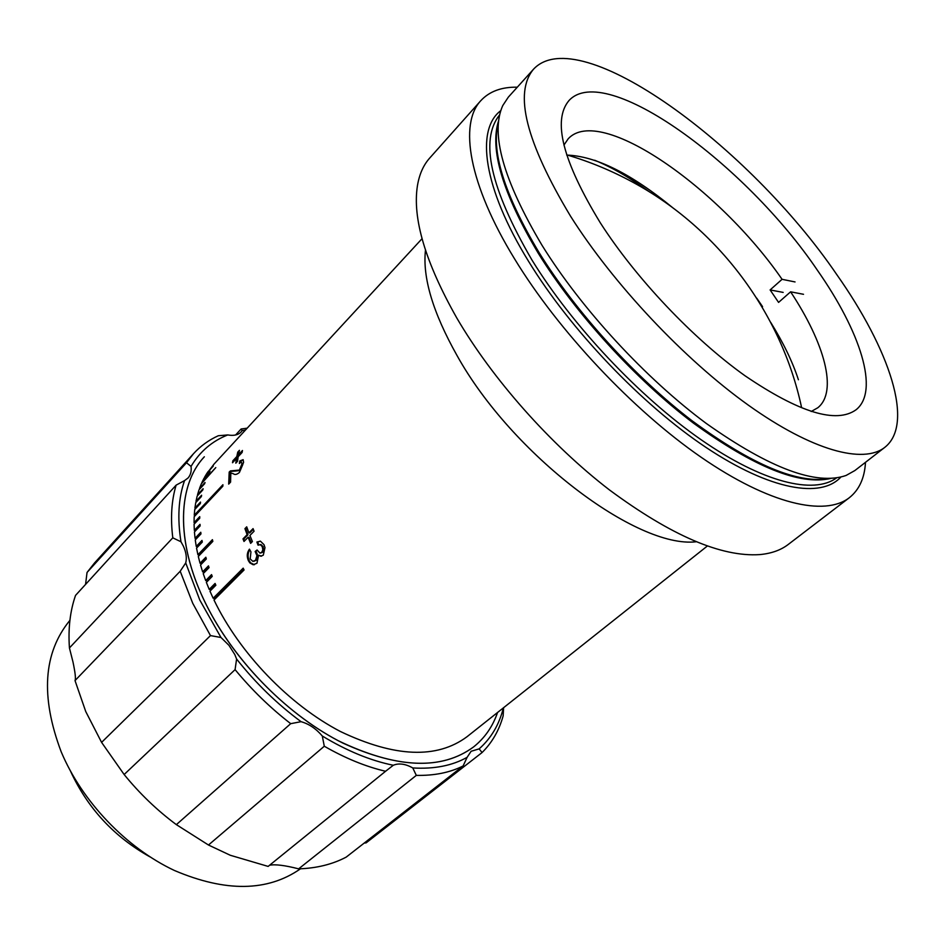 <?xml version="1.0" encoding="UTF-8"?>
<svg xmlns="http://www.w3.org/2000/svg" width="945" height="945" viewBox="0 0 945 945"><rect width="100%" height="100%" fill="white"/><g stroke="black" fill="none" stroke-linecap="round" stroke-linejoin="round"><path stroke-width="1.42" d="M594.665 160.237C612.029 167.336 630.409 177.967 649.794 192.118M770.718 322.399C783.381 342.787 792.607 361.9 798.407 379.748M803.522 294.297L790.611 291.816L778.574 302.4L770.116 289.926L782.07 279.318L795.04 281.941M790.611 291.816C824.536 343.047 838.014 391.478 817.85 407.72L811.212 411.512M783.169 292.407L770.116 289.926M566.705 155.075C595.822 156.079 631.236 173.691 672.946 207.9M756.697 298.136L762.568 306.641M563.941 145.093L568.217 138.761C599.981 104.233 718.921 187.748 782.07 279.318M260.607 553.026L262.533 552.282L263.643 549.801L263.064 546.576L261.009 544.58L258.044 545.159L256.91 542.028L260.477 541.202L264.021 544.686L264.99 547.675L263.289 555.188L260.607 556.168L258.611 555.164L256.945 563.279L253.118 564.732L249.811 562.877L248.346 560.598C246.61 556.369 246.976 552.541 249.445 549.151L250.957 551.868L250.177 558.92L252.847 561.342L255.469 560.338L256.957 555.719L255.138 551.478L257.064 549.978L259.91 553.049L261.73 552.317L262.84 549.825L262.249 546.588L260.194 544.568L261.009 544.58M253.803 561.318L256.26 560.29L257.761 555.684L255.953 551.467L257.264 550.451M254.382 564.72L250.614 562.842L249.161 560.586C247.531 556.77 247.744 553.179 249.799 549.801M261.588 556.144L258.611 555.164M258.717 544.769L257.737 542.052L260.111 541.119M232.86 460.794L236.805 456.565L237.75 452.135L239.439 450.316L238.494 454.746L242.463 450.493L242.133 452.442L238.164 456.695L237.514 461.349L235.813 463.168L236.463 458.514L232.517 462.743L232.86 460.794M243.597 462.318L239.416 472.465C236.852 474.603 234.832 475.028 233.38 473.74L230.828 473.008L230.58 482.104L228.678 484.112L229.198 472.051L230.474 470.905L239.392 470.067L241.873 464.101C241.908 461.999 241.07 461.798 239.38 463.487L239.746 460.983L243.125 459.66L243.597 462.318M243.007 538.874L247.129 534.669L244.944 528.645L246.704 526.826L248.901 532.862L253.059 528.621L254.063 531.232L249.905 535.461L252.409 541.544L250.626 543.351L248.133 537.268L243.999 541.461L243.007 538.874L243.857 538.957L247.98 534.752L245.806 528.763L246.964 527.57M696.111 541.78C636.835 548.691 511.977 454.58 456.99 355.462C432.94 312.63 422.427 277.535 425.474 250.177M207.912 472.157L213.995 464.137L422.049 238.683M207.758 472.027L213.275 466.062L207.085 473.043L204.604 477.154L209.542 472.264L204.014 478.241L201.84 482.659L215.779 467.598L201.332 483.816L199.478 488.506L205.041 482.505L204.616 483.745L199.052 489.746L197.529 494.719L203.116 488.707L202.773 490.006L197.186 496.019L195.993 501.252L201.604 495.239L201.356 496.597L195.745 502.61L194.906 508.091L200.529 502.078L200.364 503.508L194.741 509.52L194.257 515.249L222.914 484.726L222.855 486.202L194.174 516.726L194.056 522.668L199.738 516.655L199.749 518.191L194.079 524.215L194.327 530.358L200.021 524.345L200.139 525.928L194.434 531.952L195.048 538.284L200.777 532.271L200.99 533.901L195.261 539.914L196.241 546.411L201.994 540.41L202.301 542.087L196.548 548.088L197.907 554.739L212.424 539.666L212.838 541.379L198.296 556.451L200.033 563.232L205.845 557.243L206.341 558.979L200.529 564.968L202.632 571.855L208.467 565.878L209.058 567.638L203.21 573.615L205.691 580.584L211.55 574.619L212.235 576.403L206.364 582.368L209.199 589.385L215.082 583.443L215.862 585.238L209.967 591.18L213.157 598.244L243.184 568.158L244.07 569.977L214.007 600.04C239.522 653.219 289.324 704.935 340.472 731.536C394.679 757.37 436.862 759.107 467.007 736.734L707.321 546.045M865.49 462.318C864.616 478.052 859.218 489.853 849.307 497.731L788.272 544.438C780.842 550.144 771.344 553.534 759.756 554.597C721.33 557.16 671.21 535.591 609.383 489.876C550.486 444.575 492.357 378.969 456.73 317.874C425.392 262.415 412.292 218.378 417.43 185.752C419.344 174.282 423.431 165.056 429.68 158.087L480.792 100.69C489.392 91.393 501.571 86.893 517.317 87.188M849.307 497.731C824.89 516.702 769.372 504.311 701.072 457.203C632.878 410.13 558.448 331.022 514.541 258.824C468.614 183.85 458.916 123.83 480.792 100.69M884.733 447.41L854.871 470.551L846.07 475.465C816.445 485.777 769.844 468.436 706.269 423.431C645.589 378.508 581.388 308.85 542.017 245.287C503.248 180.011 490.171 133.446 502.764 105.568L508.315 97.158L533.618 69.103C579.45 20.495 749.539 146.463 836.668 274.44C889.446 349.213 914.878 423.951 884.733 447.41C863.387 464.208 812.346 450.836 748.345 405.157C684.452 359.502 613.577 284.256 570.603 216.299C525.916 141.88 513.596 92.811 533.618 69.103M817.39 270.235C860.257 331.376 879.76 390.946 856.087 409.752C836.313 423.951 799.269 412.622 744.967 375.732C693.122 338.759 635.725 278.125 600.288 222.784C562.688 161.052 552.27 120.287 569.044 100.477C605.473 61.212 745.676 164.076 817.39 270.235M215.33 584.022L210.026 589.385L210.546 590.601M210.026 589.385L209.199 589.385M211.798 575.269L206.53 580.632L206.955 581.754M206.53 580.632L205.691 580.584M208.703 566.61L203.494 571.949L203.837 572.989M203.494 571.949L202.632 571.855M206.069 558.046L200.907 563.374L201.167 564.307M200.907 563.374L200.033 563.232M212.637 540.564L198.781 554.939L198.97 555.755M198.781 554.939L197.907 554.739M202.171 541.39L197.257 547.356M197.127 546.659L196.241 546.411M200.907 533.346L196.005 539.122M195.934 538.567L195.048 538.284M200.104 525.526L195.237 531.09M195.213 530.688L194.327 530.358M199.749 517.954L194.953 523.282M194.953 523.046L194.056 522.668M222.855 486.155L195.131 515.71M195.142 515.663L194.257 515.249M195.698 508.505L194.906 508.091M196.666 501.618L195.993 501.252M207.841 473.658L210.062 471.307M243.432 568.666L213.96 598.185L214.574 599.484M213.96 598.185L213.157 598.244M237.75 452.135L238.99 452.277M238.494 454.746L239.38 455.266L239.735 453.411M233.71 461.467L237.679 457.085L238.612 452.679M236.9 461.999L237.349 459.022L236.191 460.262M239.38 455.266L242.156 452.289M236.805 456.565L237.679 457.085M229.576 483.167L230.084 472.524L229.198 472.051M230.084 472.524L231.371 471.378L235.258 471.047L234.36 470.586M231.371 471.378L230.474 470.905M235.258 471.047L240.29 470.492L239.392 470.067M240.479 462.542L240.644 461.467L243.219 459.802M240.29 470.492L242.77 464.55L241.743 462.826M240.644 461.467L239.746 460.983M244.944 528.645L245.806 528.763M248.901 532.862L249.752 532.956L253.319 529.318M251.193 542.773L248.984 537.339L248.133 537.268M244.59 540.871L243.857 538.957M247.129 534.669L247.98 534.752M255.469 560.338L256.26 560.29M256.249 553.156L257.052 553.144M261.73 552.317L262.533 552.282M262.249 546.588L263.064 546.576M256.91 542.028L257.737 542.052M248.346 560.598L249.161 560.586M300.498 868.798C267.636 891.726 225.583 892.281 174.352 870.451C126.217 847.795 81.92 801.384 61.165 751.736C40.375 696.559 43.293 652.759 69.906 620.345M149.96 856.867C114.25 836.951 87.802 808.447 70.603 771.368M208.455 609.017C175.475 546.281 176.372 486.202 204.344 456.778C177.861 484.82 175.439 540.245 203.872 599.791C230.686 656.598 283.772 712.164 338.428 740.809C396.357 768.592 441.421 770.624 473.622 746.904C442.496 769.962 398.908 768.687 342.858 743.077C289.784 716.593 237.171 664.264 208.455 609.017M497.566 712.483C492.735 726.528 484.75 738.01 473.622 746.904C484.75 738.01 492.735 726.528 497.566 712.483M75.021 680.589L85.747 711.55L101.587 742.38L210.475 635.595L192.745 603.312L180.2 571.241L75.021 680.589C75.931 678.971 75.257 672.805 73.013 662.102L69.434 647.951L172.793 537.835C170.372 518.049 171.482 500.484 176.136 485.128L75.541 595.397C70.107 610.966 68.075 628.484 69.434 647.951M87.046 572.457L186.496 462.755L193.512 453.694L94.524 562.984L87.046 572.457L85.558 584.423M180.2 571.241L185.728 562.925C186.992 557.833 186.177 552.187 183.283 545.962L180.979 541.768L172.793 537.835M185.728 562.925L199.797 600.063L220.988 637.485L210.475 635.595M235.081 669.627L124.138 774.522C139.636 793.576 157.047 810.29 176.361 824.642L290.706 723.669C270.376 707.947 251.831 689.933 235.081 669.627L236.593 659.019L234.785 654.531L228.962 645.341L220.988 637.485M101.587 742.38L124.138 774.522M503.614 707.687L503.142 715.92C499.114 730.402 492.085 742.616 482.068 752.551L479.139 748.877C491.152 738.234 499.232 724.567 503.378 707.864M482.068 752.551L366.117 842.869L364.25 843.046M479.139 748.877L471.106 751.287L467.113 757.323L463.109 765.97C449.879 772.597 434.275 775.739 416.308 775.384L298.632 868.857C316.61 868.266 332.451 864.356 346.189 857.127L463.109 765.97M416.308 775.384L412.776 767.942C434.145 769.23 452.253 765.686 467.113 757.323M269.561 865.254C275.113 864.108 284.811 865.301 298.632 868.857M268.132 866.411L385.572 771.274C365.727 766.619 345.291 758.268 324.289 746.231L208.479 845.019L230.308 855.272L268.132 866.411M412.776 767.942C405.417 763.832 398.92 762.946 393.297 765.261L385.572 771.274M324.289 746.231L322.304 736.013C346.768 750.85 370.428 760.595 393.297 765.261M176.361 824.642L208.479 845.019M322.304 736.013C316.008 728.642 308.92 723.87 301.053 721.685L290.706 723.669M236.593 659.019C255.611 683.07 277.098 703.954 301.053 721.685M176.136 485.128L184.547 480.603C178.463 497.944 177.27 518.332 180.979 541.768M184.547 480.603L188.031 478.005C190.63 475.075 191.634 471.212 191.044 466.405L186.496 462.755M245.487 430.01L242.18 430.636L241.129 428.983L247.177 428.179M193.512 453.694C200.517 446.028 208.786 440.039 218.307 435.739L227.745 434.936C233.734 436.011 238.223 434.995 241.199 431.9L242.18 430.636M227.745 434.936C212.082 441.126 199.844 451.615 191.044 466.405M235.6 434.995L241.129 428.983M836.514 477.922C813.822 494.731 762.993 482.682 701.072 439.708C639.257 396.746 572.02 325.328 531.846 259.84C490.301 188.279 479.552 139.978 499.61 114.912M840.837 477.083C821.028 498.665 770.447 490.325 706.163 447.517C641.998 404.767 570.52 329.923 528.55 261.292C483.001 187.464 475.63 129.406 500.755 110.671M830.69 478.465C799.789 485.506 754.039 467.054 693.429 423.112C635.619 379.429 575.529 313.622 538.307 253.307C502.622 193.3 489.404 149.086 498.629 120.688M829.698 478.501C798.123 484.194 752.314 464.999 692.26 420.915C634.981 377.149 575.812 312.051 538.957 252.386C504.098 193.926 490.62 150.349 498.523 121.669M801.537 407.307C781.468 313.031 718.011 228.158 632.713 182.161C611.84 170.821 590.07 161.796 567.413 155.063M261.387 556.121L260.607 556.168M253.898 564.673L253.118 564.732"/></g></svg>
